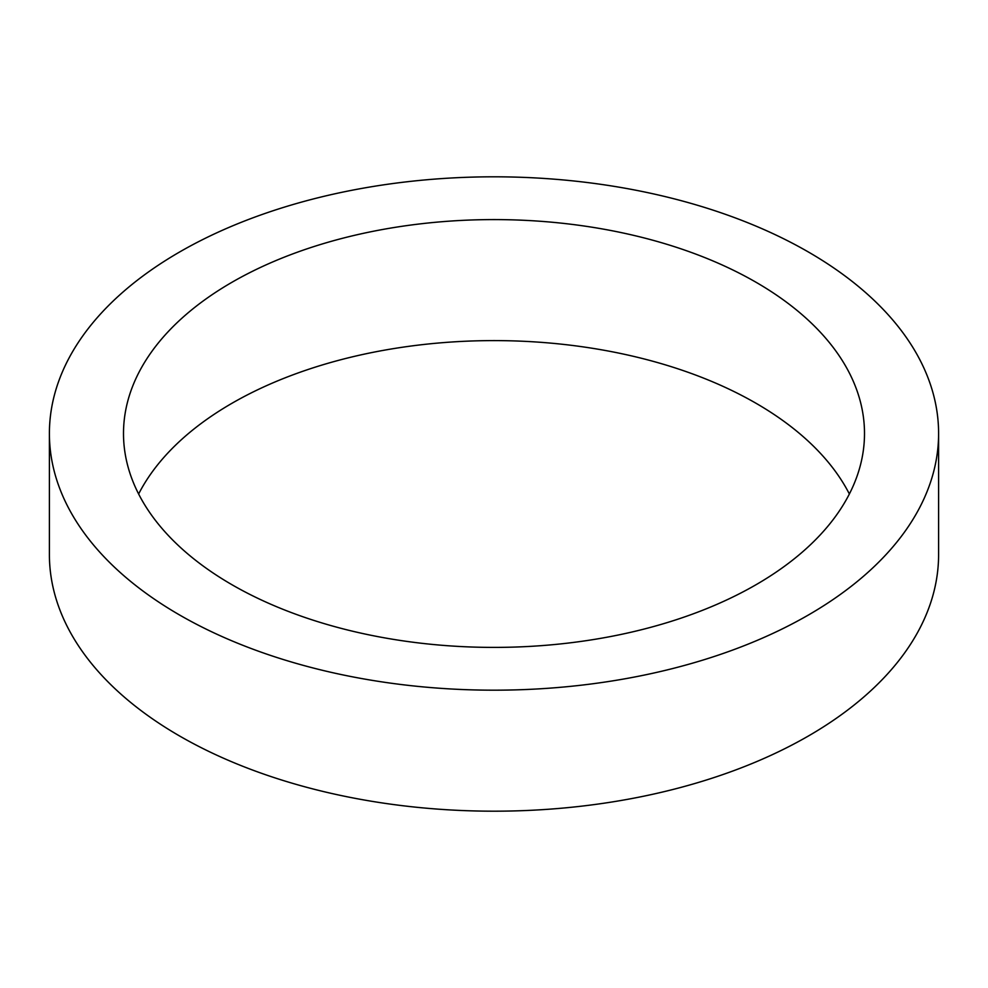 <?xml version="1.0" encoding="UTF-8"?>
<svg xmlns="http://www.w3.org/2000/svg" width="988" height="988" viewBox="0 0 988 988"><rect width="100%" height="100%" fill="white"/><g stroke="black" fill="none" stroke-linecap="round" stroke-linejoin="round"><path stroke-width="1.48" d="M755.981 584.748A370.5 213.902 0 0 0 864.5 433.497A370.5 213.902 0 0 0 635.79 235.873A370.5 213.902 0 0 0 232.019 282.247A370.5 213.902 0 0 0 123.5 433.497A370.5 213.902 0 0 0 352.21 631.122A370.5 213.902 0 0 0 755.981 584.748M849.371 494A370.5 213.902 0 0 0 232.019 403.252A370.5 213.902 0 0 0 138.629 494M49.4 433.497L49.4 554.503A444.6 256.682 0 0 0 323.854 791.647A444.6 256.682 0 0 0 808.382 736.011A444.6 256.682 0 0 0 938.6 554.503L938.6 433.497A444.6 256.682 0 0 0 664.146 196.353A444.6 256.682 0 0 0 179.618 251.989A444.6 256.682 0 0 0 49.4 433.497A444.6 256.682 0 0 0 323.854 670.642A444.6 256.682 0 0 0 808.382 615.005A444.6 256.682 0 0 0 938.6 433.497"/></g></svg>
